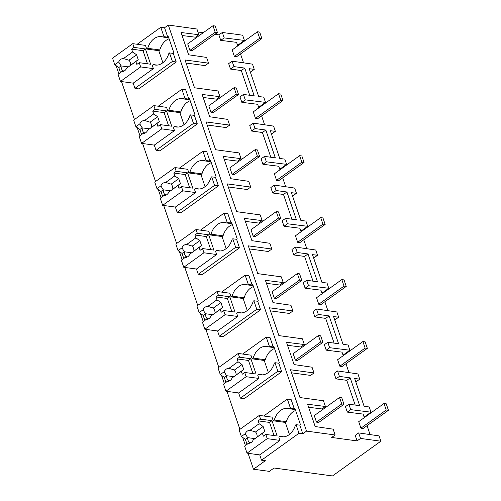 <?xml version="1.0" encoding="UTF-8"?>
<svg xmlns="http://www.w3.org/2000/svg" width="501" height="501" viewBox="0 0 501 501"><rect width="100%" height="100%" fill="white"/><g stroke="black" fill="none" stroke-linecap="round" stroke-linejoin="round"><path stroke-width="0.75" d="M298.984 433.277L261.535 460.181L265.342 460.695L253.487 469.218L269.363 471.372L274.047 468.009L332.482 475.95L380.854 441.199L379.044 435.895L358.641 432.908L355.209 435.375L357.094 440.905L331.687 437.454L335.119 434.987L306.537 431.104L302.792 433.791L298.984 433.277L296.047 424.66L299.861 425.174L300.481 424.729L294.945 408.465L294.325 408.916L291.137 399.56L287.33 399.047L290.511 408.396L289.891 408.841L295.327 409.58M380.854 441.199L360.526 438.438L358.641 432.908M360.526 438.438L357.094 440.905M370.089 434.58L367.051 425.668M364.321 417.64L363.112 414.089L347.293 412.11L345.44 406.674L348.871 404.207L359.674 405.672L350.205 377.867L346.773 380.334L355.19 405.065M241.313 70.547L244.745 68.08L233.948 66.614L230.516 69.082L241.313 70.547L249.73 95.284M230.516 69.082L228.663 63.633L232.095 61.166L252.498 64.153L254.27 69.376L250.381 72.175M243.536 62.844L240.499 53.926M237.768 45.898L236.56 42.347L220.741 40.368L218.887 34.932L222.325 32.465L233.003 33.918M197.933 32.008L203.231 32.728M214.929 34.319L218.981 34.87M182.063 35.527L195.428 37.199L198.866 34.732L181.036 32.502L188.626 54.797L206.587 57.427L208.541 63.164L185.038 59.97L194.507 87.781L218.01 90.969L219.958 96.693L202.128 94.457L209.719 116.758L227.679 119.388L229.633 125.118L206.13 121.931L215.599 149.736L239.102 152.93L241.05 158.648L223.221 156.418L230.811 178.713L248.772 181.343L250.725 187.08L227.222 183.886L236.691 211.691L260.194 214.885L262.142 220.603L244.313 218.373L251.903 240.668L269.864 243.298L271.818 249.035L248.314 245.841L257.783 273.646L281.286 276.84L283.228 282.564L265.405 280.328L272.995 302.629L290.956 305.259L292.91 310.989L269.406 307.796L278.875 335.607L302.372 338.801L304.32 344.519L286.497 342.289L294.087 364.584L312.048 367.214L314.002 372.951L290.499 369.757L299.967 397.562L323.464 400.756L325.412 406.474L307.589 404.244L315.179 426.539L333.14 429.169L335.119 434.987M186.09 63.045L205.109 65.631L208.541 63.164M203.155 97.482L216.52 99.16L219.958 96.693M207.182 125.006L226.201 127.586L229.633 125.118M224.248 159.443L237.612 161.115L241.05 158.648M228.268 186.961L247.294 189.541L250.725 187.08M245.34 221.398L258.704 223.07L262.142 220.603M249.36 248.916L268.386 251.502L271.818 249.035M266.432 283.353L279.796 285.025L283.228 282.564M270.452 310.87L289.478 313.457L292.91 310.989M287.524 345.314L300.888 346.986L304.32 344.519M291.544 372.832L310.57 375.412L314.002 372.951M308.616 407.269L321.98 408.941L325.412 406.474M350.205 377.867L339.409 376.401L335.977 378.869L346.773 380.334M335.977 378.869L334.117 373.414L337.549 370.947L357.952 373.94L359.731 379.163L354.652 378.468L364.114 406.28L369.199 406.969L370.972 412.179L364.133 417.089M348.997 372.625L345.959 363.713M343.229 355.685L342.02 352.134L326.201 350.155L324.347 344.719L327.779 342.252L338.582 343.717L329.113 315.912L318.317 314.44L316.463 308.992L313.025 311.459L314.885 316.908L325.681 318.379L334.098 343.11M327.904 310.67L324.867 301.759M322.137 293.724L320.928 290.173L305.109 288.194L303.255 282.758L306.687 280.291L317.49 281.762L308.021 253.951L297.225 252.485L295.371 247.037L291.933 249.504L293.793 254.953L304.589 256.418L313.006 281.155M306.812 248.709L303.775 239.797M301.045 231.769L299.836 228.218L284.017 226.239L282.163 220.803L285.595 218.336L296.398 219.801L286.929 191.996L276.132 190.53L274.279 185.082L270.841 187.543L272.701 192.998L283.497 194.463L291.914 219.194M285.72 186.754L282.683 177.842M279.953 169.814L278.744 166.263L262.925 164.284L261.071 158.848L264.509 156.381L275.306 157.846L265.837 130.041L255.04 128.575L253.187 123.121L249.749 125.588L251.608 131.037L262.405 132.508L270.822 157.239M264.628 124.799L261.591 115.888M258.86 107.853L257.652 104.308L241.833 102.323L239.979 96.887L243.417 94.426L254.214 95.891L244.745 68.08M198.866 34.732L196.918 29.014L168.305 25.05L164.472 27.805M306.537 431.104L168.305 25.05M253.487 469.218L248.07 453.311M245.396 445.458L242.659 437.423M239.91 429.344L226.978 391.356M224.304 383.503L221.567 375.462M218.818 367.383L205.886 329.395M203.212 321.542L200.475 313.507M197.726 305.428L184.794 267.44M182.12 259.587L179.383 251.552M176.634 243.473L163.702 205.485M161.028 197.632L158.291 189.591M155.542 181.512L142.61 143.524M139.936 135.671L137.199 127.636M134.45 119.557L121.518 81.569M118.843 73.716L116.113 65.681M302.792 433.791L299.861 425.174M200.45 230.134L224.053 213.175L227.235 222.525L231.049 223.045L231.675 222.594L237.211 238.858L236.585 239.303L239.491 247.845L202.041 274.748L198.233 274.229L235.677 247.325L232.771 238.789L236.585 239.303M231.049 223.045L227.867 213.695L224.053 213.175M179.358 168.179L202.961 151.221L206.143 160.57L209.957 161.084L210.583 160.639L216.119 176.897L215.493 177.348L218.398 185.884L180.949 212.787L177.141 212.274L214.585 185.37L211.679 176.828L215.493 177.348M209.957 161.084L206.775 151.734L202.961 151.221M278.769 363.219L274.955 362.699L277.861 371.235L240.411 398.138L244.225 398.658L281.675 371.755L278.769 363.219L279.389 362.768L273.853 346.51L273.233 346.955L270.045 337.605L266.238 337.085L269.419 346.442L273.233 346.955M257.677 301.264L253.863 300.744L256.769 309.28L219.319 336.184L223.133 336.703L260.583 309.8L257.677 301.264L258.297 300.813L252.761 284.549L252.141 285L248.959 275.65L245.146 275.13L248.327 284.48L252.141 285M194.401 115.393L190.587 114.873L193.492 123.409L156.049 150.313L159.857 150.832L197.306 123.929L194.401 115.393L195.027 114.942L189.491 98.678L188.864 99.129L185.683 89.779L181.869 89.259L185.051 98.609L188.864 99.129M173.308 53.432L169.495 52.918L172.407 61.454L134.957 88.358L138.764 88.877L176.214 61.974L173.308 53.432L173.935 52.987L168.399 36.723L167.772 37.174L164.591 27.824L160.777 27.305L137.174 44.263M261.535 460.181L259.737 454.895L279.934 440.385L278.794 437.054L279.821 436.315A16.902 12.274 -82.3 0 0 281.712 436.784A16.902 12.274 -82.3 0 0 295.427 425.105L296.047 424.66M370.972 412.179L350.725 409.643L347.293 412.11M350.725 409.643L348.871 404.207M290.511 408.396L294.325 408.916M263.726 416.005L287.33 399.047M283.666 436.841L279.821 436.315M339.409 376.401L337.549 370.947M295.64 410.501A16.902 12.274 -82.3 0 0 286.353 421.692L274.285 420.051L273.258 420.79L285.326 422.431L286.353 421.692M244.62 446.084L247.031 453.167L267.227 438.657L265.787 434.43L263.382 436.164L262.405 433.302L253.224 439.903A6.526 4.741 -82.3 0 1 248.496 443.297L244.62 446.084L246.993 444.168L245.333 439.289L241.363 436.509L239.115 429.914L259.311 415.404L272.018 417.133L273.258 420.79M289.891 408.841A16.902 12.274 -82.3 0 0 287.994 408.371A16.902 12.274 -82.3 0 0 274.285 420.051M222.325 32.465L224.172 37.901L244.419 40.437L242.647 35.227L233.09 33.849M254.27 69.376L249.191 68.687L254.007 82.834L258.66 96.493L263.739 97.181L265.511 102.392L245.265 99.862L243.417 94.426M244.419 40.437L237.58 45.353M167.772 37.174L163.959 36.654L163.339 37.105L168.774 37.844M169.495 52.918L168.875 53.363A16.902 12.274 -82.3 0 1 155.166 65.049A16.902 12.274 -82.3 0 1 153.268 64.573L152.248 65.312L153.381 68.643L133.185 83.153L134.957 88.358M172.407 61.454L176.214 61.974M163.959 36.654L160.777 27.305M224.172 37.901L220.741 40.368M233.948 66.614L232.095 61.166M118.067 74.342L120.478 81.425L140.675 66.915L139.24 62.688L136.829 64.422L135.859 61.567L126.672 68.161A6.526 4.741 -82.3 0 1 121.943 71.555L118.067 74.342L120.447 72.426L118.787 67.547L114.81 64.773L112.562 58.172L132.759 43.662L145.465 45.391L146.712 49.048L147.732 48.315A16.902 12.274 -82.3 0 1 161.441 36.629A16.902 12.274 -82.3 0 1 163.339 37.105M169.088 38.759A16.902 12.274 -82.3 0 0 159.8 49.95L147.732 48.315M146.712 49.048L158.779 50.689L159.8 49.95M157.114 65.099L153.268 64.573M334.749 320.001L338.638 317.202L333.585 316.594L343.028 344.319L348.107 345.014L349.88 350.218L329.633 347.688L327.779 342.252M338.638 317.202L336.86 311.979L316.463 308.992M349.88 350.218L343.041 355.134M329.633 347.688L326.201 350.155M329.113 315.912L325.681 318.379M355.835 381.956L359.731 379.163M269.419 346.442L268.799 346.886L274.235 347.625M274.955 362.699L274.335 363.15A16.902 12.274 -82.3 0 1 260.62 374.829A16.902 12.274 -82.3 0 1 258.729 374.36L257.702 375.092L258.842 378.43L238.645 392.941L240.411 398.138M277.861 371.235L281.675 371.755M242.634 354.044L266.238 337.085M223.527 384.129L225.938 391.212L246.135 376.702L244.695 372.475L242.29 374.203L241.313 371.347L232.132 377.942A6.526 4.741 -82.3 0 1 227.404 381.342L223.527 384.129L225.907 382.213L224.241 377.334L220.271 374.554L218.023 367.959L238.219 353.449L250.926 355.171L252.172 358.835L253.193 358.096A16.902 12.274 -82.3 0 1 266.901 346.416A16.902 12.274 -82.3 0 1 268.799 346.886M274.548 348.546A16.902 12.274 -82.3 0 0 265.261 359.737L253.193 358.096M252.172 358.835L264.24 360.469L265.261 359.737M262.574 374.88L258.729 374.36M313.657 258.046L317.546 255.247L312.492 254.64L321.936 282.364L327.015 283.052L328.788 288.263L308.541 285.727L306.687 280.291M317.546 255.247L315.768 250.024L295.371 247.037M328.788 288.263L321.949 293.179M308.541 285.727L305.109 288.194M308.021 253.951L304.589 256.418M318.317 314.44L314.885 316.908M248.327 284.48L247.707 284.931L253.143 285.67M253.863 300.744L253.243 301.195A16.902 12.274 -82.3 0 1 239.528 312.875A16.902 12.274 -82.3 0 1 237.637 312.405L236.616 313.138L237.75 316.469L217.553 330.979L219.319 336.184M256.769 309.28L260.583 309.8M221.542 292.089L245.146 275.13M202.435 322.168L204.846 329.257L225.043 314.747L223.603 310.52L221.198 312.248L220.221 309.393L211.04 315.987A6.526 4.741 -82.3 0 1 206.312 319.387L202.435 322.168L204.815 320.252L203.149 315.373L199.179 312.599L196.931 305.998L217.127 291.488L229.834 293.217L231.08 296.874L232.101 296.141A16.902 12.274 -82.3 0 1 245.809 284.462A16.902 12.274 -82.3 0 1 247.707 284.931M253.456 286.585A16.902 12.274 -82.3 0 0 244.169 297.782L232.101 296.141M231.08 296.874L243.148 298.515L244.169 297.782M241.482 312.925L237.637 312.405M292.565 196.085L296.454 193.292L291.4 192.685L300.844 220.409L305.923 221.098L307.695 226.308L287.449 223.772L285.595 218.336M296.454 193.292L294.676 188.069L274.279 185.082M307.695 226.308L300.857 231.224M287.449 223.772L284.017 226.239M286.929 191.996L283.497 194.463M297.225 252.485L293.793 254.953M227.235 222.525L226.615 222.976L232.051 223.715M232.771 238.789L232.151 239.234A16.902 12.274 -82.3 0 1 218.436 250.913A16.902 12.274 -82.3 0 1 216.545 250.444L215.524 251.183L216.657 254.514L196.461 269.024L198.233 274.229M235.677 247.325L239.491 247.845M181.343 260.213L183.754 267.296L203.951 252.786L202.517 248.559L200.106 250.293L199.135 247.431L189.948 254.032A6.526 4.741 -82.3 0 1 185.22 257.426L181.343 260.213L183.723 258.297L182.057 253.418L178.087 250.638L175.838 244.043L196.035 229.533L208.742 231.262L209.988 234.919L211.009 234.186A16.902 12.274 -82.3 0 1 224.717 222.5A16.902 12.274 -82.3 0 1 226.615 222.976M232.364 224.63A16.902 12.274 -82.3 0 0 223.077 235.821L211.009 234.186M209.988 234.919L222.056 236.56L223.077 235.821M220.39 250.97L216.545 250.444M271.473 134.13L275.362 131.331L270.308 130.723L279.752 158.454L284.831 159.143L286.603 164.353L266.357 161.817L264.509 156.381M275.362 131.331L273.59 126.108L253.187 123.121M286.603 164.353L279.765 169.263M266.357 161.817L262.925 164.284M265.837 130.041L262.405 132.508M276.132 190.53L272.701 192.998M206.143 160.57L205.523 161.015L210.959 161.754M211.679 176.828L211.059 177.279A16.902 12.274 -82.3 0 1 197.344 188.958A16.902 12.274 -82.3 0 1 195.453 188.489L194.432 189.221L195.565 192.559L175.369 207.07L177.141 212.274M214.585 185.37L218.398 185.884M160.251 198.258L162.662 205.341L182.859 190.831L181.425 186.604L179.014 188.332L178.043 185.476L168.856 192.077A6.526 4.741 -82.3 0 1 164.128 195.471L160.251 198.258L162.631 196.342L160.965 191.463L156.995 188.683L154.746 182.088L174.943 167.578L187.65 169.3L188.896 172.964L189.917 172.225A16.902 12.274 -82.3 0 1 203.625 160.545A16.902 12.274 -82.3 0 1 205.523 161.015M211.272 162.675A16.902 12.274 -82.3 0 0 201.984 173.866L189.917 172.225M188.896 172.964L200.964 174.599L201.984 173.866M199.298 189.009L195.453 188.489M265.511 102.392L258.673 107.308M245.265 99.862L241.833 102.323M255.04 128.575L251.608 131.037M185.051 98.609L184.431 99.06L189.866 99.799M190.587 114.873L189.967 115.324A16.902 12.274 -82.3 0 1 176.252 127.004A16.902 12.274 -82.3 0 1 174.361 126.534L173.34 127.267L174.473 130.598L154.277 145.108L156.049 150.313M193.492 123.409L197.306 123.929M158.266 106.218L181.869 89.259M139.159 136.297L141.57 143.386L161.767 128.876L160.333 124.649L157.921 126.377L156.951 123.522L147.764 130.116A6.526 4.741 -82.3 0 1 143.035 133.516L139.159 136.297L141.539 134.387L139.873 129.508L135.903 126.728L133.654 120.127L153.851 105.617L166.557 107.346L167.804 111.003L168.824 110.27A16.902 12.274 -82.3 0 1 182.533 98.591A16.902 12.274 -82.3 0 1 184.431 99.06M190.18 100.714A16.902 12.274 -82.3 0 0 180.892 111.911L168.824 110.27M167.804 111.003L179.872 112.644L180.892 111.911M178.206 127.054L174.361 126.534M388.438 410.306L386.215 410.006L383.998 403.499L386.221 403.8L388.438 410.306L363.156 428.468L360.933 428.167L386.215 410.006M360.933 428.167L358.722 421.66L383.998 403.499M367.346 348.352L365.123 348.051L362.906 341.544L365.129 341.845L367.346 348.352L342.064 366.513L339.841 366.206L365.123 348.051M339.841 366.206L337.63 359.705L362.906 341.544M346.254 286.397L344.03 286.09L341.814 279.589L344.037 279.89L346.254 286.397L320.972 304.552L318.749 304.251L344.03 286.09M318.749 304.251L316.538 297.744L341.814 279.589M325.162 224.435L322.938 224.135L320.721 217.628L322.945 217.935L325.162 224.435L299.88 242.597L297.663 242.296L322.938 224.135M297.663 242.296L295.446 235.789L320.721 217.628M304.069 162.481L301.846 162.18L299.629 155.673L301.852 155.974L304.069 162.481L278.794 180.642L276.571 180.335L301.846 162.18M276.571 180.335L274.354 173.834L299.629 155.673M282.977 100.526L280.754 100.219L278.537 93.718L280.76 94.019L282.977 100.526L257.702 118.681L255.479 118.38L280.754 100.219M255.479 118.38L253.262 111.88L278.537 93.718M261.885 38.564L259.662 38.264L257.445 31.757L259.668 32.064L261.885 38.564L236.61 56.726L234.387 56.425L259.662 38.264M234.387 56.425L232.17 49.918L257.445 31.757M343.974 404.269L341.751 403.963L339.54 397.462L341.763 397.763L343.974 404.269L318.699 422.424L316.475 422.124L341.751 403.963M316.475 422.124L314.259 415.623L339.54 397.462M322.882 342.308L320.659 342.008L318.448 335.501L320.671 335.808L322.882 342.308L297.607 360.469L295.383 360.169L320.659 342.008M295.383 360.169L293.166 353.662L318.448 335.501M301.79 280.353L299.567 280.053L297.356 273.546L299.579 273.847L301.79 280.353L276.514 298.515L274.291 298.214L299.567 280.053M274.291 298.214L272.074 291.707L297.356 273.546M280.698 218.398L278.475 218.092L276.264 211.591L278.487 211.892L280.698 218.398L255.422 236.553L253.199 236.253L278.475 218.092M253.199 236.253L250.982 229.752L276.264 211.591M259.606 156.437L257.382 156.137L255.172 149.63L257.395 149.937L259.606 156.437L234.33 174.599L232.107 174.298L257.382 156.137M232.107 174.298L229.89 167.791L255.172 149.63M238.514 94.482L236.29 94.182L234.08 87.675L236.303 87.976L238.514 94.482L213.238 112.644L211.015 112.343L236.29 94.182M211.015 112.343L208.798 105.836L234.08 87.675M217.421 32.527L215.198 32.227L212.988 25.72L215.211 26.021L217.421 32.527L192.146 50.689L189.923 50.382L215.198 32.227M189.923 50.382L187.706 43.881L212.988 25.72M248.496 443.297L246.993 444.168M247.031 453.167L259.737 454.895M267.227 438.657L279.934 440.385M289.428 434.461L285.326 422.431M259.311 415.404L260.583 419.143L271.974 420.69L277.178 435.976L265.787 434.43M241.363 436.509L245.239 433.728A6.526 4.741 -82.3 0 1 249.968 430.328L259.149 423.733L263.125 426.508L264.785 431.386L262.405 433.302M274.034 435.551L269.563 422.424L271.974 420.69M259.149 423.733L258.178 420.878L269.563 422.424M253.224 439.903L264.785 431.386M245.333 439.289L247.632 437.642A6.526 4.741 -82.3 0 0 249.291 442.515L250.826 442.727M245.239 433.728L247.632 437.642L254.89 438.625M258.178 420.878L260.583 419.143M257.182 436.847A6.526 4.741 97.7 0 0 255.523 431.975L263.125 426.508M255.523 431.968L250.243 430.365M227.404 381.342L225.907 382.213M225.938 391.212L238.645 392.941M246.135 376.702L258.842 378.43M268.336 372.506L264.24 360.469M238.219 353.449L239.491 357.188L250.882 358.735L256.086 374.022L244.695 372.475M220.271 374.554L224.147 371.767A6.526 4.741 -82.3 0 1 228.876 368.373L238.056 361.772L242.033 364.553L243.693 369.431L241.313 371.347M252.942 373.596L248.471 360.463L250.882 358.735M238.056 361.772L237.086 358.916L248.471 360.463M232.132 377.942L243.693 369.431M224.241 377.334L226.54 375.687A6.526 4.741 -82.3 0 0 228.199 380.56L229.734 380.773M224.147 371.767L226.54 375.687L233.798 376.671M237.086 358.916L239.491 357.188M229.151 368.404L234.43 370.014L242.033 364.553M234.43 370.014A6.526 4.741 97.7 0 1 236.09 374.892M204.815 320.252L206.299 319.387M204.846 329.257L217.553 330.979M225.043 314.747L237.75 316.469M247.243 310.551L243.148 298.515M217.127 291.488L218.405 295.233L229.79 296.78L234.994 312.067L223.603 310.52M199.179 312.599L203.055 309.812A6.526 4.741 -82.3 0 1 207.783 306.418L216.964 299.817L220.941 302.598L222.601 307.476L220.221 309.393M231.85 311.635L227.379 298.508L229.79 296.78M216.964 299.817L215.994 296.961L227.379 298.508M211.04 315.987L222.601 307.476M203.149 315.373L205.448 313.726A6.526 4.741 -82.3 0 0 207.107 318.605L208.641 318.818M203.055 309.812L205.448 313.726L212.706 314.716M215.994 296.961L218.405 295.233M208.059 306.449L213.338 308.059L220.941 302.598M213.338 308.059A6.526 4.741 97.7 0 1 214.998 312.937M185.22 257.426L183.723 258.297M183.754 267.296L196.461 269.024M203.951 252.786L216.657 254.514M226.151 248.59L222.056 236.56M196.035 229.533L197.313 233.272L208.698 234.819L213.902 250.105L202.517 248.559M178.087 250.638L181.963 247.857A6.526 4.741 -82.3 0 1 186.691 244.457L195.872 237.862L199.849 240.643L201.508 245.521L199.135 247.431M210.758 249.68L206.287 236.553L208.698 234.819M195.872 237.862L194.902 235.007L206.287 236.553M189.948 254.032L201.508 245.521M182.057 253.418L184.355 251.771A6.526 4.741 -82.3 0 0 186.015 256.644L187.556 256.856M181.963 247.857L184.355 251.771L191.614 252.755M194.902 235.007L197.313 233.272M193.906 250.976A6.526 4.741 97.7 0 0 192.246 246.104L199.849 240.643M192.246 246.097L186.967 244.494M162.631 196.342L164.115 195.471M162.662 205.341L175.369 207.07M182.859 190.831L195.565 192.559M205.059 186.635L200.964 174.599M174.943 167.578L176.22 171.317L187.606 172.864L192.81 188.151L181.425 186.604M156.995 188.683L160.871 185.896A6.526 4.741 -82.3 0 1 165.599 182.502L174.78 175.907L178.757 178.682L180.416 183.56L178.043 185.476M189.666 187.725L185.195 174.592L187.606 172.864M174.78 175.907L173.809 173.045L185.195 174.592M168.856 192.077L180.416 183.56M160.965 191.463L163.263 189.816A6.526 4.741 -82.3 0 0 164.923 194.689L166.464 194.902M160.871 185.896L163.263 189.816L170.522 190.8M173.809 173.045L176.22 171.317M165.875 182.533L171.154 184.143L178.757 178.682M171.154 184.143A6.526 4.741 97.7 0 1 172.814 189.021M143.035 133.516L141.539 134.387M141.57 143.386L154.277 145.108M161.767 128.876L174.473 130.598M183.967 124.68L179.872 112.644M153.851 105.617L155.128 109.362L166.514 110.909L171.718 126.196L160.333 124.649M135.903 126.728L139.779 123.941A6.526 4.741 -82.3 0 1 144.507 120.547L153.688 113.946L157.665 116.727L159.324 121.605L156.951 123.522M168.574 125.764L164.103 112.637L166.514 110.909M153.688 113.946L152.717 111.09L164.103 112.637M147.764 130.116L159.324 121.605M139.873 129.508L142.171 127.855A6.526 4.741 -82.3 0 0 143.831 132.734L145.371 132.947M139.779 123.941L142.171 127.855L149.436 128.845M152.717 111.09L155.128 109.362M144.783 120.578L150.062 122.188L157.665 116.727M150.062 122.188A6.526 4.741 97.7 0 1 151.722 127.066M121.943 71.555L120.447 72.426M120.478 81.425L133.185 83.153M140.675 66.915L153.381 68.643M162.875 62.719L158.779 50.689M132.759 43.662L134.036 47.401L145.422 48.948L150.626 64.234L139.24 62.688M114.81 64.773L118.687 61.986A6.526 4.741 -82.3 0 1 123.415 58.586L132.596 51.991L136.573 54.772L138.232 59.65L135.859 61.567M147.482 63.809L143.01 50.682L145.422 48.948M132.596 51.991L131.625 49.136L143.01 50.682M126.672 68.161L138.232 59.65M118.787 67.547L121.079 65.9A6.526 4.741 -82.3 0 0 122.739 70.779L124.279 70.985M118.687 61.986L121.079 65.9L128.344 66.89M131.625 49.136L134.036 47.401M130.629 65.105A6.526 4.741 97.7 0 0 128.97 60.233L136.573 54.772M128.976 60.226L123.691 58.623"/></g></svg>
